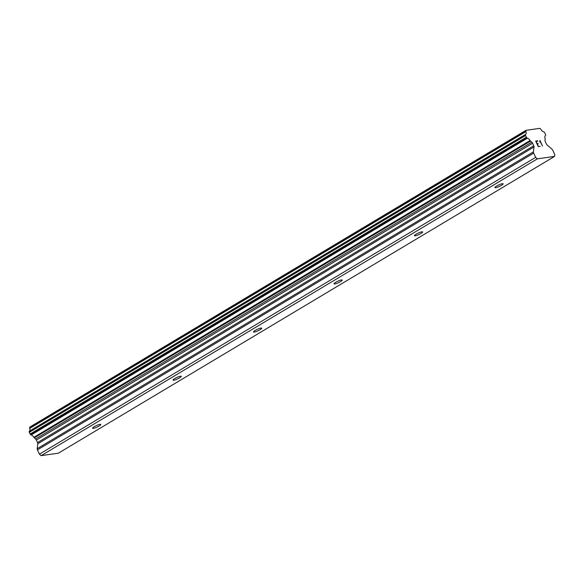 <?xml version="1.0" encoding="UTF-8"?>
<svg xmlns="http://www.w3.org/2000/svg" width="584" height="584" viewBox="0 0 584 584"><rect width="100%" height="100%" fill="white"/><g stroke="black" fill="none" stroke-linecap="round" stroke-linejoin="round"><path stroke-width="0.88" d="M94.287 426.685A4.526 0.81 -24.8 0 1 98.419 424.765A4.526 0.81 -24.8 0 1 100.791 424.444A4.526 0.81 -24.8 0 1 99.076 425.999A4.526 0.81 -24.8 0 1 94.951 427.919A4.526 0.81 -24.8 0 1 92.579 428.24A4.526 0.81 -24.8 0 1 94.287 426.685M174.762 378.556A4.526 0.81 -24.8 0 1 178.887 376.636A4.526 0.81 -24.8 0 1 181.259 376.315A4.526 0.81 -24.8 0 1 179.543 377.87A4.526 0.81 -24.8 0 1 175.419 379.79A4.526 0.81 -24.8 0 1 173.047 380.111A4.526 0.81 -24.8 0 1 174.762 378.556M255.23 330.42A4.526 0.81 -24.8 0 1 259.354 328.507A4.526 0.81 -24.8 0 1 261.727 328.186A4.526 0.81 -24.8 0 1 260.019 329.741A4.526 0.81 -24.8 0 1 255.887 331.661A4.526 0.81 -24.8 0 1 253.514 331.982A4.526 0.81 -24.8 0 1 255.23 330.42M335.698 282.291A4.526 0.81 -24.8 0 1 339.822 280.378A4.526 0.81 -24.8 0 1 342.195 280.057A4.526 0.81 -24.8 0 1 340.487 281.612A4.526 0.81 -24.8 0 1 336.362 283.525A4.526 0.81 -24.8 0 1 333.99 283.853A4.526 0.81 -24.8 0 1 335.698 282.291M416.166 234.162A4.526 0.81 -24.8 0 1 420.298 232.249A4.526 0.81 -24.8 0 1 422.67 231.928A4.526 0.81 -24.8 0 1 420.954 233.483A4.526 0.81 -24.8 0 1 416.83 235.396A4.526 0.81 -24.8 0 1 414.457 235.717A4.526 0.81 -24.8 0 1 416.166 234.162M496.641 186.033A4.526 0.81 -24.8 0 1 500.765 184.121A4.526 0.81 -24.8 0 1 503.138 183.799A4.526 0.81 -24.8 0 1 501.422 185.354A4.526 0.81 -24.8 0 1 497.298 187.267A4.526 0.81 -24.8 0 1 494.925 187.588A4.526 0.81 -24.8 0 1 496.641 186.033M554.588 156.388L58.356 453.191L41.128 455.644L39.42 454.162L37.434 449.87L533.666 153.074A1.81 0.912 -120.9 0 1 533.418 151.891L534.017 146.956A1.81 0.912 59.1 0 0 533.769 145.774L532.601 143.255A1.81 0.912 59.1 0 0 531.79 142.153L530.535 141.065A0.905 0.453 -120.9 0 1 530.075 140.547A3.621 1.825 59.1 0 0 527.374 138.204A0.905 0.453 -120.9 0 1 527.024 138.014L526.746 137.773A0.905 0.453 -120.9 0 1 526.345 137.225L525.556 135.517A0.905 0.453 -120.9 0 1 525.432 134.926L525.469 134.619A0.905 0.453 -120.9 0 1 525.607 134.364A3.621 1.825 59.1 0 0 525.629 134.349A3.621 1.825 59.1 0 0 525.943 131.604A0.905 0.453 -120.9 0 1 525.899 131.028L525.987 130.327L539.828 128.356L540.514 128.947A0.905 0.453 -120.9 0 1 540.974 129.465A3.621 1.825 59.1 0 0 543.653 131.787A0.905 0.453 -120.9 0 1 544.003 131.977L544.303 132.232A0.905 0.453 -120.9 0 1 544.704 132.787L545.492 134.495A0.905 0.453 -120.9 0 1 545.617 135.087L545.58 135.371A0.905 0.453 -120.9 0 1 545.441 135.627A0.905 0.453 -120.9 0 1 545.434 135.627A3.621 1.825 59.1 0 0 545.405 135.649A3.621 1.825 59.1 0 0 545.106 138.408A0.905 0.453 -120.9 0 1 545.149 138.985L544.989 140.277A1.81 0.912 59.1 0 0 545.237 141.459L546.405 143.978A1.81 0.912 59.1 0 0 547.215 145.08L552.011 149.241A1.81 0.912 -120.9 0 1 552.814 150.343L554.8 154.636L554.588 156.388L537.353 158.848L535.652 157.366L533.666 153.074M29.375 431.16L525.607 134.364A0.905 0.453 -120.9 0 1 525.607 134.357L29.383 431.16A0.905 0.453 59.1 0 0 29.375 431.16A0.905 0.453 59.1 0 0 29.236 431.415L29.2 431.722A0.905 0.453 59.1 0 0 29.324 432.313L30.113 434.021A0.905 0.453 59.1 0 0 30.514 434.576L30.791 434.817A0.905 0.453 59.1 0 0 31.142 435A3.621 1.825 59.1 0 1 33.843 437.343A0.905 0.453 59.1 0 0 34.303 437.861L35.566 438.956A1.81 0.912 59.1 0 1 36.369 440.059L37.537 442.577A1.81 0.912 59.1 0 1 37.785 443.76L37.186 448.687A1.81 0.912 59.1 0 0 37.434 449.87M29.426 431.131A3.621 1.825 59.1 0 0 29.711 428.401L525.943 131.604M525.987 130.327L29.755 427.13L29.667 427.831A0.905 0.453 59.1 0 0 29.711 428.401M536.09 141.408L537.112 143.627L536.083 141.408L537.784 141.167L537.609 140.795L535.703 141.072L537.609 140.795M537.119 143.62L538.039 143.489L537.112 143.627M538.039 143.489L538.207 143.861L538.032 143.496M538.207 143.861L537.28 144L538.309 146.212L537.28 144M537.769 141.167L537.601 140.802M540.171 146.336L538.265 146.606L535.703 141.065M539.784 142.029L539.901 140.481M539.952 140.467L542.514 146.015L539.944 140.474M540.061 141.218L542.514 146.015M39.42 454.162L535.652 157.366M41.128 455.644L537.353 158.848M34.303 437.861L530.535 141.065M33.843 437.343L530.075 140.547M29.667 427.831L525.899 131.028M37.186 448.687L533.418 151.891M37.785 443.76L534.017 146.956M37.537 442.577L533.769 145.774M36.369 440.059L532.601 143.255M35.566 438.956L531.79 142.153M31.142 435L527.374 138.204M30.791 434.817L527.024 138.014M30.514 434.576L526.746 137.773M30.113 434.021L526.345 137.225M29.324 432.313L525.556 135.517M29.2 431.722L525.432 134.926M29.236 431.415L525.469 134.619"/></g></svg>
